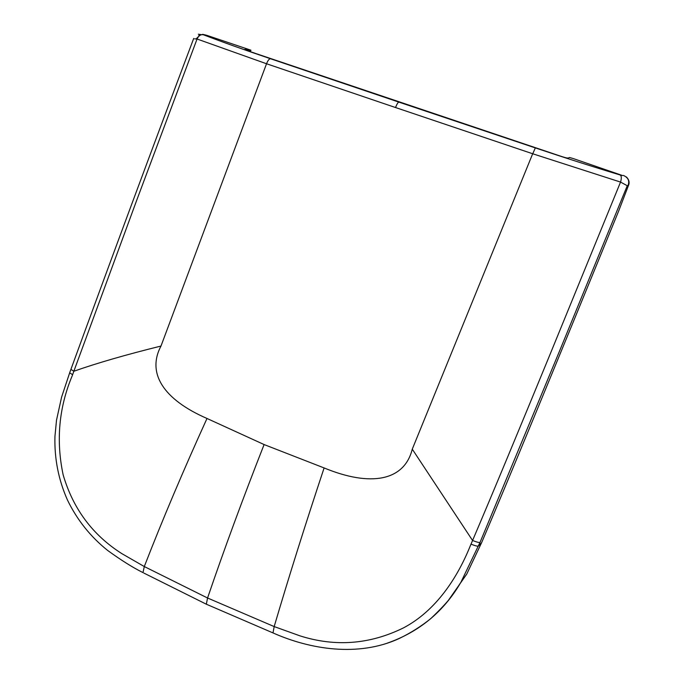 <?xml version="1.0" encoding="UTF-8"?>
<svg xmlns="http://www.w3.org/2000/svg" width="684" height="684" viewBox="0 0 684 684"><rect width="100%" height="100%" fill="white"/><g stroke="black" fill="none" stroke-linecap="round" stroke-linejoin="round"><path stroke-width="1.03" d="M72.607 374.704L73.846 371.25L70.905 369.394L69.665 372.831L72.607 374.704L72.316 375.516C58.935 407.331 55.874 440.419 63.142 474.807C73.06 508.785 92.622 535.059 121.829 553.621L144.29 566.549L207.56 598.004L274.181 626.578L300.019 635.872C335.425 647.09 369.941 644.413 403.56 627.844C435.665 610.915 457.425 578.168 470.618 545.028L472.567 540.488C491.787 495.524 520.875 425.388 549.628 355.406L620.542 182.081L532.725 153.772L395.523 107.533C396.857 104.156 397.968 102.352 398.866 102.113L270.513 58.739C244.41 49.898 222.069 41.921 203.49 34.799L202.644 34.337M207.081 604.553L206.337 604.203L207.56 598.004C224.215 549.201 243.068 498.055 264.101 444.566L324.113 467.941C370.711 487.17 404.347 480.972 412.272 449.157L532.682 153.755M194.675 38.86L197.035 38.997C198.676 35.636 200.831 34.234 203.49 34.799M69.665 372.831L61.594 397.13L56.515 420.147L54.942 436.452C54.327 458.673 58.525 479.911 67.519 500.158C77.189 520.037 90.587 536.812 107.713 550.492C121.068 560.179 132.833 567.558 143.007 572.611L144.29 566.549C162.621 519.387 183.526 470.028 206.995 418.471C163.339 399.465 146.615 373.182 160.988 346.044C125.856 354.748 96.812 363.153 73.846 371.25L137.159 199.07L197.06 39.005L266.529 63.757C267.854 60.474 269.18 58.798 270.513 58.739M160.988 346.044L266.529 63.757M198.779 35.483L202.849 34.371L206.645 35.277L250.917 50.189L244.752 49.41L249.549 51.428L560.111 155.995C567.498 158.466 567.352 157.995 568.49 157.97L569.575 157.508L573.218 158.551L622.577 175.557M266.572 63.766L395.523 107.533M398.866 102.113L535.341 147.915C564.462 157.679 592.72 166.699 620.114 174.967L622.525 175.574M626.441 176.968C629.143 179.789 629.784 182.713 628.365 185.732L628.006 185.509C629.733 180.901 628.194 177.541 623.372 175.42M628.006 185.509L627.262 185.732L559.076 352.192L480.057 542.326L460.871 582.341C443.651 611.735 419.095 632.007 387.212 643.165M627.262 185.723L620.576 182.089C621.671 178.173 621.517 175.797 620.114 174.967M628.365 185.732L618.55 211.313C551.398 375.619 505.767 486.05 481.639 542.609L466.719 574.132L448.285 600.509M307.467 70.931L308.655 71.333M480.057 542.326C479.612 542.865 477.116 542.25 472.567 540.488L412.272 449.157M206.337 604.211L143.854 573.064M264.109 444.566L206.995 418.471M535.341 147.915L532.725 153.772M324.113 467.941C305.705 523.269 289.058 576.15 274.173 626.578M274.181 626.578L273.002 632.922L273.6 633.162M470.994 544.165C475.542 545.926 478.048 546.533 478.501 545.986L481.639 542.609M249.78 49.949L249.369 51.368M245.659 49.334L245.505 49.923M251.233 52.001L254.439 53.019M193.7 38.441C151.797 149.625 110.859 259.946 70.905 369.394M198.369 34.2L201.404 34.687M206.337 604.203L273.002 632.922C310.177 649.458 358.185 657.239 398.952 638.642C410.4 633.127 421.002 626.45 430.766 618.618C440.744 609.119 447.687 601.672 451.577 596.26L460.956 582.212M460.879 582.349L466.71 574.132M250.917 50.189L250.455 51.736M196.248 38.74L198.394 36.679"/></g></svg>
